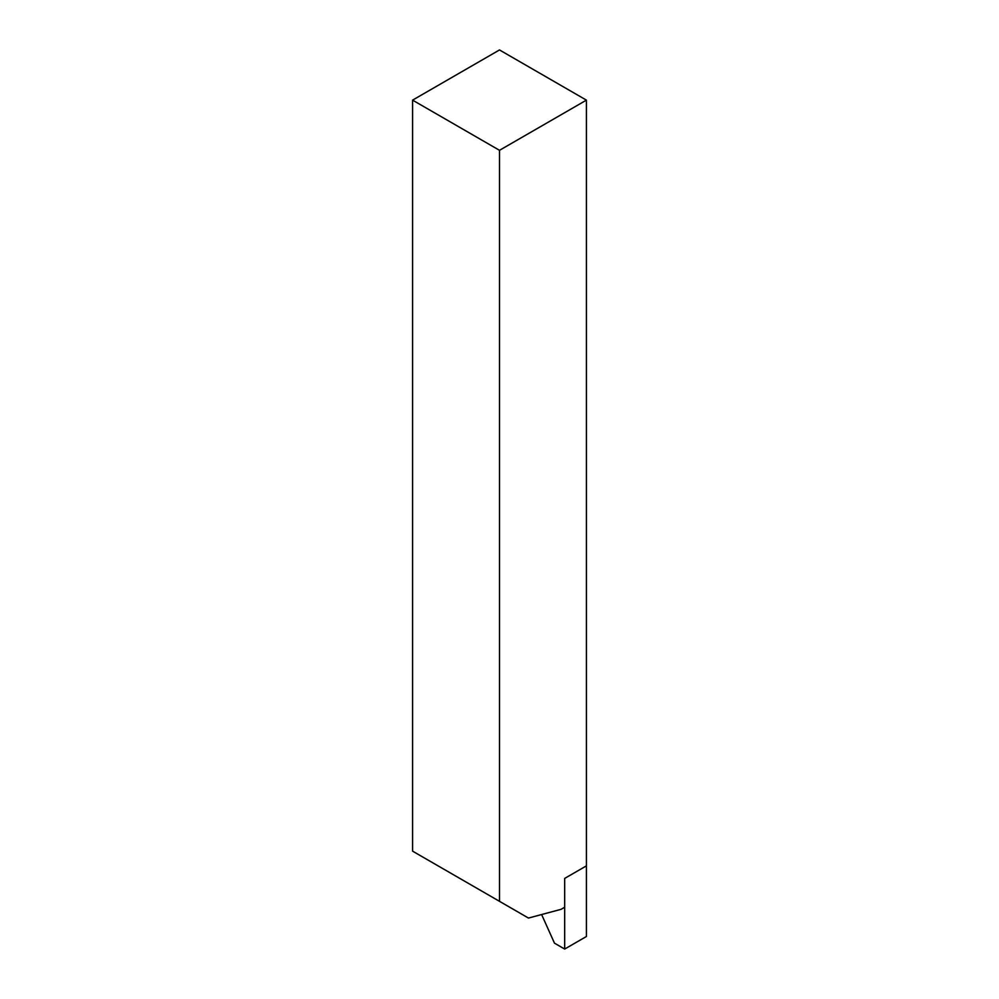 <?xml version="1.0" encoding="UTF-8"?>
<svg xmlns="http://www.w3.org/2000/svg" width="999" height="999" viewBox="0 0 999 999"><rect width="100%" height="100%" fill="white"/><g stroke="black" fill="none" stroke-linecap="round" stroke-linejoin="round"><path stroke-width="1.5" d="M412.587 100.137L499.5 49.95L586.413 100.137L586.413 865.871L564.685 878.408L564.685 907.229L561.063 909.327L528.471 918.056L412.587 851.148L412.587 100.137L499.5 150.312L499.5 901.323M586.413 100.137L499.5 150.312M586.413 865.871L586.413 936.5L564.685 949.05L564.685 878.408L586.413 865.871M564.685 949.05L554.47 943.156L541.62 914.535"/></g></svg>
